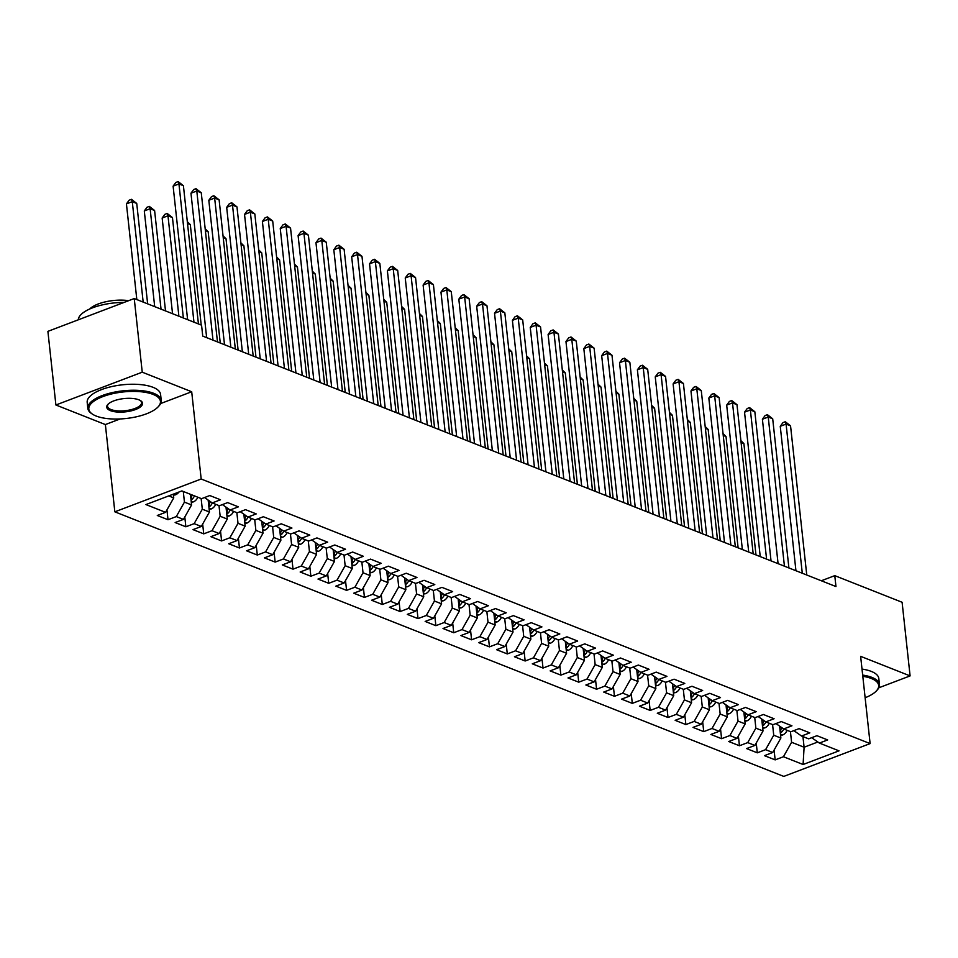 <?xml version="1.0" encoding="UTF-8"?>
<svg xmlns="http://www.w3.org/2000/svg" width="958" height="958" viewBox="0 0 958 958"><rect width="100%" height="100%" fill="white"/><g stroke="black" fill="none" stroke-linecap="round" stroke-linejoin="round"><path stroke-width="1.44" d="M114.84 511.823L783.776 776.411L870.115 743.6L201.18 479.012L114.84 511.823L105.368 424.562L120.097 418.957M160.645 403.546L191.696 391.75L142.239 372.183L55.899 404.995L105.368 424.562M55.899 404.995L47.9 331.36L134.24 298.549L142.239 372.183M802.936 736.57L804.097 747.228L803.091 764.508L839.016 750.844L819.377 743.073L827.664 739.935L816.946 735.696L808.66 738.846L801.523 736.019L809.809 732.87L799.092 728.631L790.805 731.78L783.668 728.954L791.943 725.805L781.237 721.566L772.95 724.715L765.801 721.889L774.088 718.74L763.37 714.5L755.096 717.65L747.947 714.824L756.233 711.674L745.516 707.435L737.229 710.585L730.092 707.758L738.379 704.609L727.661 700.37L719.374 703.519L712.237 700.693L720.524 697.556L709.806 693.317L701.519 696.466L694.382 693.64L702.657 690.49L691.951 686.251L683.665 689.401L676.516 686.575L684.802 683.425L674.085 679.186L665.81 682.335L658.661 679.509L666.948 676.36L656.23 672.121L647.943 675.27L640.806 672.444L649.093 669.295L638.375 665.056L630.089 668.205L622.951 665.379L631.226 662.229L620.521 657.99L612.234 661.14L605.085 658.314L613.371 655.176L602.654 650.937L594.379 654.086L587.23 651.26L595.517 648.111L584.799 643.872L576.524 647.021L569.375 644.195L577.662 641.046L566.944 636.807L558.658 639.956L551.521 637.13L559.807 633.98L549.09 629.741L540.803 632.891L533.666 630.065L541.941 626.915L531.235 622.676L522.948 625.825L515.799 622.999L524.086 619.85L513.368 615.611L505.094 618.76L497.944 615.934L506.231 612.797L495.514 608.558L487.227 611.695L480.09 608.881L488.376 605.731L477.659 601.492L469.372 604.642L462.235 601.816L470.51 598.666L459.804 594.427L451.517 597.576L444.38 594.75L452.655 591.601L441.949 587.362L433.663 590.511L426.514 587.685L434.8 584.536L424.083 580.297L415.808 583.446L408.659 580.62L416.946 577.47L406.228 573.231L397.941 576.381L390.804 573.555L399.091 570.405L388.373 566.178L380.087 569.315L372.949 566.501L381.224 563.352L370.518 559.113L362.232 562.262L355.083 559.436L363.369 556.287L352.652 552.048L344.377 555.197L337.228 552.371L345.515 549.221L334.797 544.982L326.51 548.132L319.373 545.306L327.66 542.156L316.942 537.917L308.656 541.066L301.519 538.24L309.805 535.091L299.088 530.852L290.801 534.001L283.664 531.175L291.939 528.026L281.233 523.798L272.946 526.936L265.797 524.11L274.084 520.972L263.366 516.733L255.091 519.883L247.942 517.057L256.229 513.907L245.511 509.668L237.225 512.817L230.088 509.991L238.374 506.842L227.657 502.603L219.37 505.752L212.233 502.926L220.508 499.777L209.802 495.537L201.515 498.687L181.876 490.915L145.939 504.579L165.578 512.338L157.292 515.488L168.009 519.727L176.296 516.578L183.433 519.404L175.158 522.553L185.864 526.792L194.151 523.643L201.3 526.469L193.013 529.618L203.731 533.857L212.005 530.708L219.154 533.534L210.868 536.684L221.585 540.923L229.872 537.773L237.009 540.599L228.722 543.749L239.44 547.988L247.727 544.839L254.864 547.665L246.577 550.802L257.295 555.041L265.582 551.904L272.719 554.718L264.444 557.867L275.15 562.106L283.436 558.957L290.585 561.783L282.299 564.933L293.016 569.172L301.291 566.022L308.44 568.848L300.153 571.998L310.871 576.237L319.158 573.088L326.295 575.914L318.008 579.063L328.726 583.302L337.012 580.153L344.15 582.979L335.875 586.128L346.58 590.367L354.867 587.218L362.016 590.044L353.73 593.194L364.447 597.421L372.722 594.283L379.871 597.097L371.584 600.247L382.302 604.486L390.577 601.337L397.726 604.163L389.439 607.312L400.157 611.551L408.443 608.402L415.58 611.228L407.294 614.377L418.011 618.617L426.298 615.467L433.435 618.293L425.16 621.443L435.866 625.682L444.153 622.532L451.302 625.358L443.015 628.508L453.733 632.747L462.007 629.598L469.157 632.424L460.87 635.573L471.587 639.8L479.874 636.663L487.011 639.489L478.725 642.626L489.442 646.866L497.729 643.716L504.866 646.542L496.579 649.692L507.297 653.931L515.584 650.781L522.721 653.607L514.446 656.757L525.152 660.996L533.438 657.847L540.587 660.673L532.301 663.822L543.018 668.061L551.293 664.912L558.442 667.738L550.155 670.887L560.873 675.127L569.16 671.977L576.297 674.803L568.01 677.953L578.728 682.18L587.014 679.042L594.152 681.868L585.877 685.006L596.583 689.245L604.869 686.096L612.018 688.922L603.732 692.071L614.449 696.31L622.724 693.161L629.873 695.987L621.586 699.136L632.304 703.376L640.579 700.226L647.728 703.052L639.441 706.202L650.159 710.441L658.445 707.291L665.582 710.117L657.296 713.267L668.013 717.506L676.3 714.357L683.437 717.183L675.162 720.332L685.868 724.571L694.155 721.422L701.304 724.248L693.017 727.385L703.735 731.625L712.01 728.475L719.159 731.301L710.872 734.451L721.59 738.69L729.876 735.54L737.013 738.367L728.727 741.516L739.444 745.755L747.731 742.606L754.868 745.432L746.593 748.581L757.299 752.82L765.586 749.671L772.723 752.497L764.448 755.646L775.154 759.886L774.088 750.078M803.091 764.508L783.44 756.736L775.154 759.886M134.24 298.549L201.563 325.181L202.749 336.09L835.963 586.559L834.777 575.65L821.317 580.764M779.584 726.092L780.878 738.043L773.729 735.217L772.579 724.571M772.723 752.497L780.878 738.043M765.586 749.671L773.729 735.217M819.377 743.073L811.677 737.696M761.718 719.027L763.023 730.978L755.874 728.152L754.724 717.506M754.868 745.432L763.023 730.978M747.731 742.606L755.874 728.152M801.523 736.019L793.823 730.631M743.863 711.962L745.168 723.913L738.019 721.087L736.858 710.441M737.013 738.367L745.168 723.913M729.876 735.54L738.019 721.087M783.668 728.954L775.968 723.565M726.008 704.908L727.302 716.847L720.165 714.021L719.003 703.376M719.159 731.301L727.302 716.847M712.01 728.475L720.165 714.021M765.801 721.889L758.113 716.5M708.154 697.843L709.447 709.782L702.31 706.968L701.148 696.31M701.304 724.248L709.447 709.782M694.155 721.422L702.31 706.968M747.947 714.824L740.259 709.435M690.299 690.778L691.592 702.729L684.443 699.903L683.293 689.245M683.437 717.183L691.592 702.729M676.3 714.357L684.443 699.903M730.092 707.758L722.392 702.382M672.432 683.713L673.737 695.664L666.588 692.838L665.439 682.192M665.582 710.117L673.737 695.664M658.445 707.291L666.588 692.838M712.237 700.693L704.537 695.316M654.577 676.647L655.871 688.598L648.734 685.772L647.572 675.127M647.728 703.052L655.871 688.598M640.579 700.226L648.734 685.772M694.382 693.64L686.682 688.251M636.723 669.582L638.016 681.533L630.879 678.707L629.717 668.061M629.873 695.987L638.016 681.533M622.724 693.161L630.879 678.707M676.516 686.575L668.828 681.186M618.868 662.529L620.161 674.468L613.024 671.642L611.863 660.996M612.018 688.922L620.161 674.468M604.869 686.096L613.024 671.642M658.661 679.509L650.961 674.121M601.001 655.464L602.307 667.403L595.158 664.589L594.008 653.931M594.152 681.868L602.307 667.403M587.014 679.042L595.158 664.589M640.806 672.444L633.106 667.055M583.147 648.398L584.452 660.349L577.303 657.523L576.153 646.866M576.297 674.803L584.452 660.349M569.16 671.977L577.303 657.523M622.951 665.379L615.252 660.002M565.292 641.333L566.585 653.284L559.448 650.458L558.286 639.812M558.442 667.738L566.585 653.284M551.293 664.912L559.448 650.458M605.085 658.314L597.397 652.937M547.437 634.268L548.73 646.219L541.593 643.393L540.432 632.747M540.587 660.673L548.73 646.219M533.438 657.847L541.593 643.393M587.23 651.26L579.542 645.872M529.582 627.203L530.876 639.154L523.727 636.328L522.577 625.682M522.721 653.607L530.876 639.154M515.584 650.781L523.727 636.328M569.375 644.195L561.675 638.806M511.716 620.149L513.021 632.088L505.872 629.262L504.722 618.617M504.866 646.542L513.021 632.088M497.729 643.716L505.872 629.262M551.521 637.13L543.821 631.741M493.861 613.084L495.166 625.023L488.017 622.197L486.856 611.551M487.011 639.489L495.166 625.023M479.874 636.663L488.017 622.197M533.666 630.065L525.966 624.676M476.006 606.019L477.3 617.97L470.162 615.144L469.001 604.486M469.157 632.424L477.3 617.97M462.007 629.598L470.162 615.144M515.799 622.999L508.111 617.623M458.152 598.954L459.445 610.905L452.308 608.079L451.146 597.433M451.302 625.358L459.445 610.905M444.153 622.532L452.308 608.079M497.944 615.934L490.256 610.557M440.285 591.888L441.59 603.839L434.441 601.013L433.291 590.367M433.435 618.293L441.59 603.839M426.298 615.467L434.441 601.013M480.09 608.881L472.39 603.492M422.43 584.823L423.735 596.774L416.586 593.948L415.437 583.302M415.58 611.228L423.735 596.774M408.443 608.402L416.586 593.948M462.235 601.816L454.535 596.427M404.575 577.77L405.869 589.709L398.732 586.883L397.57 576.237M397.726 604.163L405.869 589.709M390.577 601.337L398.732 586.883M444.38 594.75L436.68 589.362M386.721 570.705L388.014 582.644L380.877 579.818L379.715 569.172M379.871 597.097L388.014 582.644M372.722 594.283L380.877 579.818M426.514 587.685L418.826 582.296M368.866 563.639L370.159 575.59L363.022 572.764L361.861 562.106M362.016 590.044L370.159 575.59M354.867 587.218L363.022 572.764M408.659 580.62L400.959 575.231M350.999 556.574L352.304 568.525L345.155 565.699L344.006 555.053M344.15 582.979L352.304 568.525M337.012 580.153L345.155 565.699M390.804 573.555L383.104 568.178M333.144 549.509L334.45 561.46L327.301 558.634L326.139 547.988M326.295 575.914L334.45 561.46M319.158 573.088L327.301 558.634M372.949 566.501L365.249 561.113M315.29 542.444L316.583 554.395L309.446 551.569L308.284 540.923M308.44 568.848L316.583 554.395M301.291 566.022L309.446 551.569M355.083 559.436L347.395 554.047M297.435 535.39L298.728 547.329L291.591 544.503L290.43 533.857M290.585 561.783L298.728 547.329M283.436 558.957L291.591 544.503M337.228 552.371L329.54 546.982M279.58 528.325L280.874 540.264L273.725 537.438L272.575 526.792M272.719 554.718L280.874 540.264M265.582 551.904L273.725 537.438M319.373 545.306L311.673 539.917M261.714 521.26L263.019 533.211L255.87 530.385L254.72 519.727M254.864 547.665L263.019 533.211M247.727 544.839L255.87 530.385M301.519 538.24L293.819 532.852M243.859 514.195L245.152 526.146L238.015 523.319L236.854 512.662M237.009 540.599L245.152 526.146M229.872 537.773L238.015 523.319M283.664 531.175L275.964 525.798M226.004 507.129L227.297 519.08L220.16 516.254L218.999 505.608M219.154 533.534L227.297 519.08M212.005 530.708L220.16 516.254M265.797 524.11L258.109 518.733M208.149 500.064L209.443 512.015L202.306 509.189L201.144 498.543M201.3 526.469L209.443 512.015M194.151 523.643L202.306 509.189M247.942 517.057L240.254 511.668M190.426 494.304L191.588 504.95L184.439 502.124L183.289 491.478M183.433 519.404L191.588 504.95M176.296 516.578L184.439 502.124M230.088 509.991L222.388 504.603M173.326 494.16L173.733 497.885L168.728 495.909M165.578 512.338L173.733 497.885M212.233 502.926L204.533 497.537M878.785 687.808L910.1 675.905L902.101 602.271L834.777 575.65M191.696 391.75L201.18 479.012M910.1 675.905L860.631 656.338L870.115 743.6M790.434 731.625L791.595 742.282L804.097 747.228L817.833 741.995M783.44 756.736L791.595 742.282M168.009 519.727L166.943 509.919M185.864 526.792L184.798 516.985M203.731 533.857L202.665 524.05M221.585 540.923L220.52 531.115M239.44 547.988L238.374 538.18M257.295 555.041L256.229 545.234M275.15 562.106L274.084 552.299M293.016 569.172L291.951 559.364M310.871 576.237L309.805 566.429M328.726 583.302L327.66 573.495M346.58 590.367L345.515 580.56M364.447 597.421L363.381 587.613M382.302 604.486L381.236 594.678M400.157 611.551L399.091 601.744M418.011 618.617L416.946 608.809M435.866 625.682L434.8 615.874M453.733 632.747L452.667 622.94M471.587 639.8L470.522 629.993M489.442 646.866L488.376 637.058M507.297 653.931L506.231 644.123M525.152 660.996L524.086 651.189M543.018 668.061L541.953 658.254M560.873 675.127L559.807 665.319M578.728 682.18L577.662 672.372M596.583 689.245L595.517 679.438M614.449 696.31L613.383 686.503M632.304 703.376L631.238 693.568M650.159 710.441L649.093 700.633M668.013 717.506L666.948 707.699M685.868 724.571L684.802 714.764M703.735 731.625L702.669 721.817M721.59 738.69L720.524 728.882M739.444 745.755L738.379 735.948M757.299 752.82L756.233 743.013M193.959 322.175L178.942 183.936L183.409 185.708L198.426 323.936M187.612 319.661L173.111 186.151L178.942 183.936L178.14 181.589L183.409 185.708M173.111 186.151L175.805 182.475L178.14 181.589M173.434 495.178L175.506 494.831A7.832 5.94 -68.4 0 0 178.942 492.029M147.64 303.854L136.731 203.443L132.276 201.671L126.432 203.886L136.826 299.579M126.432 203.886L129.138 200.21L131.474 199.324L132.276 201.671L143.173 302.093M131.474 199.324L136.731 203.443M212.999 340.15L196.797 191.001L201.264 192.774L217.466 341.91M206.653 337.635L190.965 193.217L196.797 191.001L195.995 188.654L201.264 192.774M190.965 193.217L193.672 189.54L195.995 188.654M230.854 347.215L214.652 198.067L219.119 199.827L235.321 348.975M224.507 344.7L208.82 200.282L214.652 198.067L213.862 195.719L219.119 199.827M208.82 200.282L211.526 196.606L213.862 195.719M191.289 502.243L193.36 501.896A7.832 5.94 -68.4 0 0 197.851 497.238M165.506 310.919L154.597 210.509L150.131 208.736L144.299 210.952L154.693 306.644M191.037 499.908L191.684 499.549A7.832 5.94 -68.4 0 0 194.462 495.897M192.319 495.046A7.832 5.94 111.6 0 1 190.774 497.513M144.299 210.952L146.993 207.275L149.328 206.389L150.131 208.736L161.04 309.159M149.328 206.389L154.597 210.509M209.143 509.309L211.227 508.961A7.832 5.94 -68.4 0 0 215.706 504.303M183.361 317.984L172.452 217.562L167.985 215.801L162.153 218.017L172.548 313.709M208.892 506.974L209.539 506.614A7.832 5.94 -68.4 0 0 212.317 502.962M210.377 501.621A7.832 5.94 111.6 0 1 208.64 504.579M162.153 218.017L164.86 214.341L167.183 213.454L167.985 215.801L178.895 316.212M167.183 213.454L172.452 217.562M96.159 416.035A36.033 13.352 173.8 0 0 129.689 418.035A36.033 13.352 173.8 0 0 158.046 406.946A36.033 13.352 173.8 0 0 153.1 394.409A36.033 13.352 173.8 0 0 105.835 395.558A36.033 13.352 173.8 0 0 92.363 414.084A36.033 13.352 173.8 0 0 96.159 416.035M92.363 414.084L91.477 413.485A36.919 13.675 -6.2 0 1 87.837 408.395A36.919 13.675 -6.2 0 1 112.062 392.648A36.919 13.675 -6.2 0 1 153.711 393.319A36.919 13.675 -6.2 0 1 161.243 400.42A36.919 13.675 -6.2 0 1 158.777 406.168L158.046 406.946M110.398 410.635A18.01 6.67 -6.2 0 1 107.919 404.36A18.01 6.67 -6.2 0 1 122.097 398.815A18.01 6.67 -6.2 0 1 138.862 399.809A18.01 6.67 -6.2 0 1 140.766 400.791A18.01 6.67 -6.2 0 1 134.024 410.06A18.01 6.67 -6.2 0 1 110.398 410.635M108.314 403.965A17.124 6.347 173.8 0 0 107.512 406.252A17.124 6.347 173.8 0 0 111.008 409.545A17.124 6.347 173.8 0 0 130.336 409.856A17.124 6.347 173.8 0 0 141.568 402.552A17.124 6.347 173.8 0 0 140.287 400.492M87.837 408.395L87.19 402.396A36.919 13.675 -6.2 0 1 111.403 386.649A36.919 13.675 -6.2 0 1 153.052 387.319A36.919 13.675 -6.2 0 1 160.585 394.421L161.243 400.42M89.729 308.991A26.584 9.843 -6.2 0 1 128.671 300.668M78.281 319.816A36.919 13.675 -6.2 0 1 124.049 302.429M865.134 697.735A36.033 13.352 173.8 0 0 876.271 691.041A36.033 13.352 173.8 0 0 871.313 678.492A36.033 13.352 173.8 0 0 862.799 676.3M862.667 675.079A36.919 13.675 -6.2 0 1 871.924 677.402A36.919 13.675 -6.2 0 1 879.456 684.503A36.919 13.675 -6.2 0 1 877.001 690.263L876.271 691.041M862.02 669.079A36.919 13.675 -6.2 0 1 871.277 671.402A36.919 13.675 -6.2 0 1 878.809 678.504L879.456 684.503M248.709 354.268L232.507 205.132L236.973 206.892L253.175 356.041M242.362 351.766L226.675 207.347L232.507 205.132L231.716 202.773L236.973 206.892M226.675 207.347L229.381 203.671L231.716 202.773M266.575 361.334L250.373 212.197L254.828 213.957L271.03 363.106M260.229 358.831L244.529 214.412L250.373 212.197L249.571 209.838L254.828 213.957M244.529 214.412L247.236 210.724L249.571 209.838M227.01 516.362L229.082 516.027A7.832 5.94 -68.4 0 0 233.572 511.368M226.759 514.039L227.405 513.68A7.832 5.94 -68.4 0 0 230.171 510.027M228.232 508.686A7.832 5.94 111.6 0 1 226.495 511.644M201.216 325.049L190.307 224.627L187.517 223.525M187.313 221.693L190.307 224.627M244.865 523.427L246.936 523.092A7.832 5.94 -68.4 0 0 251.427 518.434M244.613 521.104L245.26 520.745A7.832 5.94 -68.4 0 0 248.026 517.092M246.086 515.751A7.832 5.94 111.6 0 1 244.35 518.709M220.256 343.024L208.161 231.692L205.371 230.591M205.168 228.758L208.161 231.692M284.43 368.399L268.228 219.25L272.695 221.023L288.897 370.171M278.083 365.884L262.396 221.478L268.228 219.25L267.426 216.903L272.695 221.023M262.396 221.478L265.091 217.789L267.426 216.903M262.72 530.492L264.791 530.145A7.832 5.94 -68.4 0 0 269.282 525.487M262.468 528.169L263.115 527.81A7.832 5.94 -68.4 0 0 265.893 524.146M263.941 522.817A7.832 5.94 111.6 0 1 262.205 525.774M238.111 350.077L226.016 238.758L223.226 237.656M223.022 235.824L226.016 238.758M302.285 375.464L286.083 226.316L290.549 228.088L306.752 377.224M295.938 372.949L280.251 228.531L286.083 226.316L285.292 223.968L290.549 228.088M280.251 228.531L282.957 224.855L285.292 223.968M280.574 537.558L282.646 537.21A7.832 5.94 -68.4 0 0 287.137 532.552M280.323 535.223L280.969 534.875A7.832 5.94 -68.4 0 0 283.748 531.211M281.796 529.882A7.832 5.94 111.6 0 1 280.059 532.84M255.978 357.142L243.883 245.823L241.081 244.709M240.889 242.877L243.883 245.823M320.14 382.529L303.937 233.381L308.404 235.153L324.606 384.29M313.793 380.015L298.106 235.596L303.937 233.381L303.147 231.034L308.404 235.153M298.106 235.596L300.812 231.92L303.147 231.034M298.441 544.623L300.513 544.276A7.832 5.94 -68.4 0 0 304.991 539.617M298.178 542.288L298.824 541.929A7.832 5.94 -68.4 0 0 301.602 538.276M299.662 536.947A7.832 5.94 111.6 0 1 297.926 539.893M273.832 364.208L261.738 252.888L258.935 251.774M258.744 249.942L261.738 252.888M337.994 389.595L321.792 240.446L326.259 242.206L342.461 391.355M331.648 387.08L315.96 242.661L321.792 240.446L321.002 238.099L326.259 242.206M315.96 242.661L318.667 238.985L321.002 238.099M316.296 551.688L318.367 551.341A7.832 5.94 -68.4 0 0 322.858 546.683M316.044 549.353L316.691 548.994A7.832 5.94 -68.4 0 0 319.457 545.341M317.517 544A7.832 5.94 111.6 0 1 315.781 546.958M291.687 371.273L279.592 259.941L276.802 258.84M276.599 257.007L279.592 259.941M355.861 396.648L339.659 247.511L344.114 249.272L360.316 398.42M349.514 394.145L333.815 249.727L339.659 247.511L338.857 245.164L344.114 249.272M333.815 249.727L336.521 246.05L338.857 245.164M334.15 558.742L336.222 558.406A7.832 5.94 -68.4 0 0 340.713 553.748M333.899 556.418L334.546 556.059A7.832 5.94 -68.4 0 0 337.312 552.407M335.372 551.066A7.832 5.94 111.6 0 1 333.635 554.023M309.542 378.338L297.447 267.007L294.657 265.905M294.453 264.073L297.447 267.007M373.716 403.713L357.514 254.577L361.98 256.337L378.182 405.485M367.369 401.21L351.682 256.792L357.514 254.577L356.711 252.217L361.98 256.337M351.682 256.792L354.388 253.104L356.711 252.217M352.005 565.807L354.077 565.471A7.832 5.94 -68.4 0 0 358.567 560.813M351.754 563.484L352.4 563.124A7.832 5.94 -68.4 0 0 355.179 559.472M353.227 558.131A7.832 5.94 111.6 0 1 351.49 561.089M327.397 385.403L315.302 274.072L312.512 272.97M312.308 271.138L315.302 274.072M391.571 410.778L375.368 261.63L379.835 263.402L396.037 412.551M385.224 408.264L369.537 263.857L375.368 261.63L374.578 259.283L379.835 263.402M369.537 263.857L372.243 260.169L374.578 259.283M369.86 572.872L371.944 572.525A7.832 5.94 -68.4 0 0 376.422 567.866M369.608 570.549L370.255 570.19A7.832 5.94 -68.4 0 0 373.033 566.525M371.093 565.196A7.832 5.94 111.6 0 1 369.357 568.154M345.263 392.457L333.168 281.137L330.366 280.035M330.175 278.203L333.168 281.137M409.425 417.844L393.223 268.695L397.69 270.467L413.892 419.604M403.079 415.329L387.391 270.91L393.223 268.695L392.433 266.348L397.69 270.467M387.391 270.91L390.098 267.234L392.433 266.348M387.727 579.937L389.798 579.59A7.832 5.94 -68.4 0 0 394.277 574.932M387.463 577.602L388.11 577.255A7.832 5.94 -68.4 0 0 390.888 573.591M388.948 572.261A7.832 5.94 111.6 0 1 387.212 575.219M363.118 399.522L351.023 288.202L348.233 287.089M348.029 285.256L351.023 288.202M427.292 424.909L411.09 275.76L415.544 277.533L431.747 426.669M420.933 422.394L405.246 277.976L411.09 275.76L410.287 273.413L415.544 277.533M405.246 277.976L407.952 274.299L410.287 273.413M405.581 587.003L407.653 586.655A7.832 5.94 -68.4 0 0 412.144 581.997M405.33 584.667L405.976 584.308A7.832 5.94 -68.4 0 0 408.743 580.656M406.803 579.327A7.832 5.94 111.6 0 1 405.066 582.272M380.973 406.587L368.878 295.268L366.088 294.154M365.884 292.322L368.878 295.268M445.147 431.974L428.945 282.826L433.411 284.586L449.613 433.734M438.8 429.459L423.113 285.041L428.945 282.826L428.142 280.478L433.411 284.586M423.113 285.041L425.807 281.365L428.142 280.478M423.436 594.068L425.508 593.721A7.832 5.94 -68.4 0 0 429.998 589.062M423.185 591.733L423.831 591.373A7.832 5.94 -68.4 0 0 426.609 587.721M424.657 586.38A7.832 5.94 111.6 0 1 422.921 589.338M398.827 413.652L386.733 302.321L383.942 301.219M383.739 299.387L386.733 302.321M463.001 439.027L446.799 289.891L451.266 291.651L467.468 440.8M456.655 436.525L440.967 292.106L446.799 289.891L445.997 287.544L451.266 291.651M440.967 292.106L443.674 288.43L445.997 287.544M441.291 601.133L443.362 600.786A7.832 5.94 -68.4 0 0 447.853 596.127M441.039 598.798L441.686 598.439A7.832 5.94 -68.4 0 0 444.464 594.786M442.512 593.445A7.832 5.94 111.6 0 1 440.776 596.403M416.682 420.718L404.599 309.386L401.797 308.284M401.606 306.452L404.599 309.386M480.856 446.093L464.654 296.956L469.121 298.716L485.323 447.865M474.509 443.59L458.822 299.171L464.654 296.956L463.864 294.597L469.121 298.716M458.822 299.171L461.528 295.483L463.864 294.597M459.145 608.186L461.229 607.851A7.832 5.94 -68.4 0 0 465.708 603.193M458.894 605.863L459.541 605.504A7.832 5.94 -68.4 0 0 462.319 601.852M460.379 600.51A7.832 5.94 111.6 0 1 458.642 603.468M434.549 427.783L422.454 316.451L419.652 315.35M419.46 313.517L422.454 316.451M498.711 453.158L482.509 304.009L486.975 305.782L503.178 454.93M492.364 450.643L476.677 306.237L482.509 304.009L481.718 301.662L486.975 305.782M476.677 306.237L479.383 302.548L481.718 301.662M477.012 615.252L479.084 614.904A7.832 5.94 -68.4 0 0 483.574 610.246M476.761 612.928L477.407 612.569A7.832 5.94 -68.4 0 0 480.174 608.905M478.234 607.576A7.832 5.94 111.6 0 1 476.497 610.533M452.404 434.836L440.309 323.517L437.519 322.415M437.315 320.583L440.309 323.517M516.578 460.223L500.375 311.075L504.83 312.847L521.032 461.984M510.231 457.708L494.532 313.29L500.375 311.075L499.573 308.727L504.83 312.847M494.532 313.29L497.238 309.614L499.573 308.727M494.867 622.317L496.939 621.97A7.832 5.94 -68.4 0 0 501.429 617.311M494.615 619.994L495.262 619.634A7.832 5.94 -68.4 0 0 498.028 615.97M496.088 614.641A7.832 5.94 111.6 0 1 494.352 617.599M470.258 441.901L458.164 330.582L455.373 329.468M455.17 327.636L458.164 330.582M534.432 467.288L518.23 318.14L522.697 319.912L538.899 469.049M528.086 464.774L512.398 320.355L518.23 318.14L517.428 315.793L522.697 319.912M512.398 320.355L515.093 316.679L517.428 315.793M512.722 629.382L514.793 629.035A7.832 5.94 -68.4 0 0 519.284 624.376M512.47 627.047L513.117 626.688A7.832 5.94 -68.4 0 0 515.895 623.035M513.943 621.706A7.832 5.94 111.6 0 1 512.207 624.652M488.113 448.967L476.018 337.647L473.228 336.533M473.024 334.701L476.018 337.647M552.287 474.354L536.085 325.205L540.552 326.965L556.754 476.114M545.94 471.839L530.253 327.42L536.085 325.205L535.294 322.858L540.552 326.965M530.253 327.42L532.959 323.744L535.294 322.858M530.576 636.447L532.648 636.1A7.832 5.94 -68.4 0 0 537.139 631.442M530.325 634.112L530.971 633.753A7.832 5.94 -68.4 0 0 533.75 630.101M531.798 628.759A7.832 5.94 111.6 0 1 530.073 631.717M505.98 456.032L493.885 344.7L491.083 343.599M490.891 341.766L493.885 344.7M570.142 481.407L553.94 332.27L558.406 334.031L574.608 483.179M563.795 478.904L548.108 334.486L553.94 332.27L553.149 329.923L558.406 334.031M548.108 334.486L550.814 330.809L553.149 329.923M548.443 643.513L550.515 643.165A7.832 5.94 -68.4 0 0 554.993 638.507M548.18 641.177L548.826 640.818A7.832 5.94 -68.4 0 0 551.604 637.166M549.664 635.825A7.832 5.94 111.6 0 1 547.928 638.782M523.834 463.097L511.74 351.766L508.938 350.664M508.746 348.832L511.74 351.766M587.996 488.472L571.794 339.336L576.261 341.096L592.463 490.245M581.65 485.969L565.962 341.551L571.794 339.336L571.004 336.976L576.261 341.096M565.962 341.551L568.669 337.863L571.004 336.976M566.298 650.566L568.369 650.231A7.832 5.94 -68.4 0 0 572.86 645.572M566.046 648.243L566.693 647.883A7.832 5.94 -68.4 0 0 569.459 644.231M567.519 642.89A7.832 5.94 111.6 0 1 565.783 645.848M541.689 470.162L529.594 358.831L526.804 357.729M526.601 355.897L529.594 358.831M605.863 495.537L589.661 346.401L594.116 348.161L610.318 497.31M599.516 493.035L583.829 348.616L589.661 346.401L588.859 344.042L594.116 348.161M583.829 348.616L586.524 344.928L588.859 344.042M623.718 502.603L607.516 353.454L611.982 355.226L628.185 504.363M617.371 500.088L601.684 355.669L607.516 353.454L606.713 351.107L611.982 355.226M601.684 355.669L604.39 351.993L606.713 351.107M641.573 509.668L625.37 360.519L629.837 362.292L646.039 511.428M635.226 507.153L619.539 362.735L625.37 360.519L624.58 358.172L629.837 362.292M619.539 362.735L622.245 359.058L624.58 358.172M659.427 516.733L643.225 367.585L647.692 369.345L663.894 518.494M653.081 514.218L637.393 369.8L643.225 367.585L642.435 365.238L647.692 369.345M637.393 369.8L640.1 366.124L642.435 365.238M677.294 523.798L661.092 374.65L665.547 376.41L681.749 525.559M670.947 521.284L655.248 376.865L661.092 374.65L660.29 372.303L665.547 376.41M655.248 376.865L657.954 373.189L660.29 372.303M695.149 530.852L678.947 381.715L683.413 383.475L699.615 532.624M688.802 528.349L673.115 383.93L678.947 381.715L678.144 379.356L683.413 383.475M673.115 383.93L675.809 380.242L678.144 379.356M713.003 537.917L696.801 388.78L701.268 390.541L717.47 539.689M706.657 535.414L690.969 390.996L696.801 388.78L695.999 386.421L701.268 390.541M690.969 390.996L693.676 387.307L695.999 386.421M584.152 657.631L586.224 657.284A7.832 5.94 -68.4 0 0 590.715 652.638M583.901 655.308L584.548 654.949A7.832 5.94 -68.4 0 0 587.314 651.284M585.374 649.955A7.832 5.94 111.6 0 1 583.638 652.913M559.544 477.216L547.449 365.896L544.659 364.794M544.455 362.962L547.449 365.896M602.007 664.696L604.079 664.349A7.832 5.94 -68.4 0 0 608.569 659.691M601.756 662.373L602.402 662.014A7.832 5.94 -68.4 0 0 605.181 658.35M603.229 657.02A7.832 5.94 111.6 0 1 601.492 659.978M577.399 484.281L565.304 372.961L562.514 371.848M562.322 370.016L565.304 372.961M619.862 671.762L621.946 671.414A7.832 5.94 -68.4 0 0 626.424 666.756M619.61 669.426L620.257 669.079A7.832 5.94 -68.4 0 0 623.035 665.415M621.095 664.086A7.832 5.94 111.6 0 1 619.359 667.031M595.265 491.346L583.171 380.027L580.368 378.913M580.177 377.081L583.171 380.027M637.729 678.827L639.8 678.48A7.832 5.94 -68.4 0 0 644.279 673.821M637.477 676.492L638.124 676.132A7.832 5.94 -68.4 0 0 640.89 672.48M638.95 671.151A7.832 5.94 111.6 0 1 637.214 674.097M613.12 498.411L601.025 387.08L598.235 385.978M598.031 384.146L601.025 387.08M655.583 685.892L657.655 685.545A7.832 5.94 -68.4 0 0 662.146 680.887M655.332 683.557L655.979 683.198A7.832 5.94 -68.4 0 0 658.745 679.545M656.805 678.204A7.832 5.94 111.6 0 1 655.068 681.162M630.975 505.477L618.88 394.145L616.09 393.043M615.886 391.211L618.88 394.145M673.438 692.945L675.51 692.61A7.832 5.94 -68.4 0 0 680 687.952M673.187 690.622L673.833 690.263A7.832 5.94 -68.4 0 0 676.611 686.611M674.66 685.269A7.832 5.94 111.6 0 1 672.923 688.227M648.829 512.542L636.735 401.21L633.945 400.109M633.741 398.277L636.735 401.21M691.293 700.011L693.364 699.675A7.832 5.94 -68.4 0 0 697.855 695.017M691.041 697.687L691.688 697.328A7.832 5.94 -68.4 0 0 694.466 693.664M692.514 692.335A7.832 5.94 111.6 0 1 690.778 695.292M666.684 519.595L654.601 408.276L651.799 407.174M651.608 405.342L654.601 408.276M730.858 544.982L714.656 395.834L719.123 397.606L735.325 546.755M724.511 542.467L708.824 398.049L714.656 395.834L713.866 393.487L719.123 397.606M708.824 398.049L711.531 394.373L713.866 393.487M709.16 707.076L711.231 706.729A7.832 5.94 -68.4 0 0 715.71 702.07M708.896 704.753L709.543 704.393A7.832 5.94 -68.4 0 0 712.321 700.729M710.381 699.4A7.832 5.94 111.6 0 1 708.645 702.358M684.551 526.661L672.456 415.341L669.654 414.239M669.462 412.395L672.456 415.341M748.713 552.048L732.511 402.899L736.977 404.671L753.18 553.808M742.366 549.533L726.679 405.114L732.511 402.899L731.72 400.552L736.977 404.671M726.679 405.114L729.385 401.438L731.72 400.552M727.014 714.141L729.086 713.794A7.832 5.94 -68.4 0 0 733.577 709.136M726.763 711.806L727.409 711.459A7.832 5.94 -68.4 0 0 730.176 707.794M728.236 706.465A7.832 5.94 111.6 0 1 726.499 709.423M702.406 533.726L690.311 422.406L687.521 421.292M687.317 419.46L690.311 422.406M766.58 559.113L750.377 409.964L754.832 411.736L771.034 560.873M760.233 556.598L744.534 412.179L750.377 409.964L749.575 407.617L754.832 411.736M744.534 412.179L747.24 408.503L749.575 407.617M744.869 721.206L746.941 720.859A7.832 5.94 -68.4 0 0 751.431 716.201M744.617 718.871L745.264 718.512A7.832 5.94 -68.4 0 0 748.03 714.86M746.09 713.53A7.832 5.94 111.6 0 1 744.354 716.476M720.26 540.791L708.166 429.471L705.375 428.358M705.172 426.526L708.166 429.471M784.434 566.178L768.232 417.029L772.699 418.79L788.901 567.938M778.088 563.663L762.4 419.245L768.232 417.029L767.43 414.682L772.699 418.79M762.4 419.245L765.095 415.568L767.43 414.682M762.724 728.272L764.795 727.924A7.832 5.94 -68.4 0 0 769.286 723.266M762.472 725.936L763.119 725.577A7.832 5.94 -68.4 0 0 765.897 721.925M763.945 720.584A7.832 5.94 111.6 0 1 762.209 723.541M738.115 547.856L726.02 436.525L723.23 435.423M723.027 433.591L726.02 436.525M802.289 573.231L786.087 424.095L790.554 425.855L806.756 575.004M795.942 570.729L780.255 426.31L786.087 424.095L785.297 421.736L790.554 425.855M780.255 426.31L782.961 422.634L785.297 421.736M780.578 735.325L782.65 734.99A7.832 5.94 -68.4 0 0 787.141 730.331M780.327 733.002L780.974 732.642A7.832 5.94 -68.4 0 0 783.752 728.99M781.8 727.649A7.832 5.94 111.6 0 1 780.075 730.607M755.982 554.921L743.887 443.59L741.085 442.488M740.893 440.656L743.887 443.59M173.458 494.112L175.35 494.867M191.169 501.118L193.205 501.92M191.384 496.735L191.684 499.549M209.024 508.183L211.059 508.985M208.221 500.735L210.233 501.525M209.239 503.8L209.539 506.614M226.89 515.248L228.914 516.051M226.076 507.8L228.088 508.59M227.094 510.865L227.405 513.68M244.745 522.314L246.781 523.116M243.931 514.853L245.943 515.655M244.949 517.931L245.26 520.745M262.6 529.379L264.636 530.181M261.785 521.918L263.809 522.721M262.803 524.984L263.115 527.81M280.454 536.432L282.49 537.246M279.652 528.984L281.664 529.786M280.67 532.049L280.969 534.875M298.309 543.497L300.345 544.3M297.507 536.049L299.519 536.851M298.525 539.115L298.824 541.929M316.176 550.563L318.2 551.365M315.362 543.114L317.373 543.904M316.38 546.18L316.691 548.994M334.031 557.628L336.066 558.43M333.216 550.179L335.24 550.97M334.234 553.245L334.546 556.059M351.885 564.693L353.921 565.495M351.071 557.233L353.095 558.035M352.089 560.31L352.4 563.124M369.74 571.758L371.776 572.561M368.938 564.298L370.95 565.1M369.956 567.364L370.255 570.19M387.595 578.812L389.631 579.626M386.793 571.363L388.804 572.166M387.81 574.429L388.11 577.255M405.462 585.877L407.485 586.679M404.647 578.428L406.659 579.231M405.665 581.494L405.976 584.308M423.316 592.942L425.352 593.744M422.502 585.494L424.526 586.284M423.52 588.559L423.831 591.373M441.171 600.007L443.207 600.81M440.369 592.559L442.38 593.349M441.387 595.625L441.686 598.439M459.026 607.073L461.061 607.875M458.223 599.612L460.235 600.415M459.241 602.69L459.541 605.504M476.892 614.138L478.916 614.94M476.078 606.677L478.09 607.48M477.096 609.755L477.407 612.569M494.747 621.191L496.783 622.005M493.933 613.743L495.945 614.545M494.951 616.808L495.262 619.634M512.602 628.256L514.638 629.059M511.788 620.808L513.811 621.61M512.805 623.874L513.117 626.688M530.457 635.322L532.492 636.124M529.654 627.873L531.666 628.664M530.672 630.939L530.971 633.753M548.311 642.387L550.347 643.189M547.509 634.938L549.521 635.729M548.527 638.004L548.826 640.818M566.178 649.452L568.202 650.254M565.364 642.004L567.375 642.794M566.382 645.069L566.693 647.883M584.033 656.517L586.068 657.32M583.218 649.057L585.242 649.859M584.236 652.135L584.548 654.949M601.887 663.583L603.923 664.385M601.073 656.122L603.097 656.925M602.103 659.188L602.402 662.014M619.742 670.636L621.778 671.45M618.94 663.187L620.952 663.99M619.958 666.253L620.257 669.079M637.597 677.701L639.633 678.504M636.795 670.253L638.806 671.043M637.812 673.318L638.124 676.132M655.464 684.766L657.487 685.569M654.649 677.318L656.661 678.108M655.667 680.384L655.979 683.198M673.318 691.832L675.354 692.634M672.504 684.383L674.528 685.174M673.522 687.449L673.833 690.263M691.173 698.897L693.209 699.699M690.371 691.437L692.383 692.239M691.389 694.514L691.688 697.328M709.028 705.962L711.064 706.765M708.225 698.502L710.237 699.304M709.243 701.567L709.543 704.393M726.894 713.015L728.918 713.83M726.08 705.567L728.092 706.369M727.098 708.633L727.409 711.459M744.749 720.081L746.785 720.883M743.935 712.632L745.947 713.423M744.953 715.698L745.264 718.512M762.604 727.146L764.64 727.948M761.79 719.697L763.813 720.488M762.808 722.763L763.119 725.577M780.459 734.211L782.494 735.014M779.656 726.763L781.668 727.553M780.674 729.828L780.974 732.642"/></g></svg>
